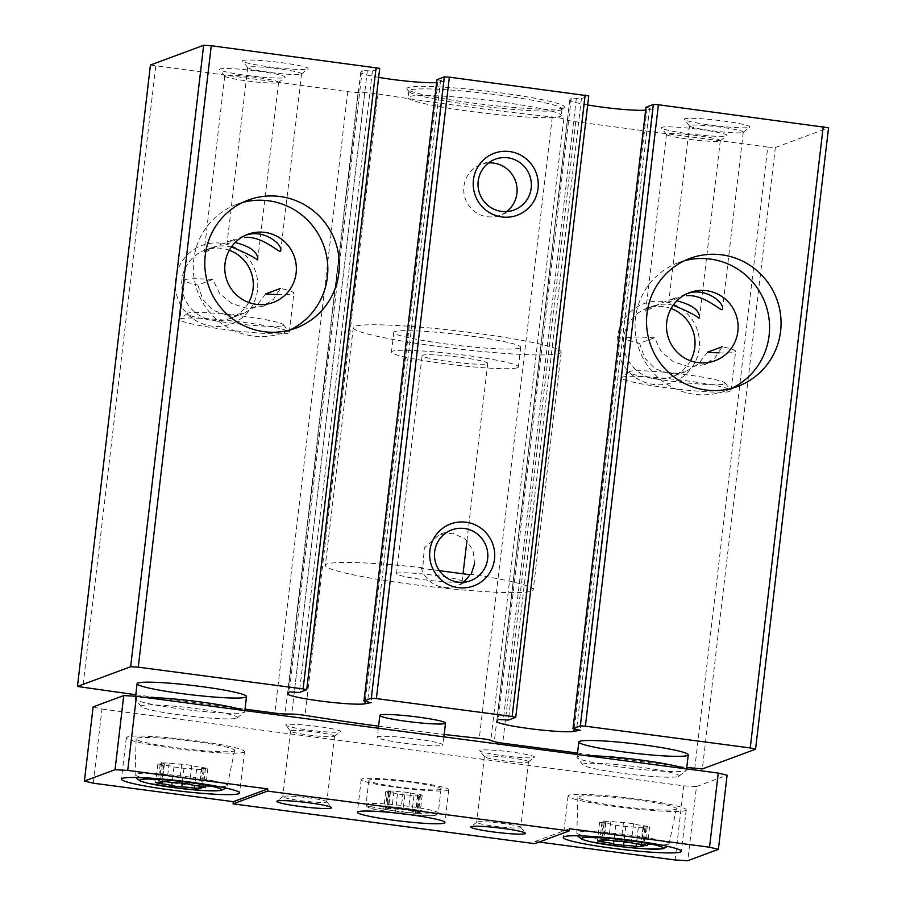 <?xml version="1.0" encoding="UTF-8"?>
<svg xmlns="http://www.w3.org/2000/svg" width="906" height="906" viewBox="0 0 906 906"><rect width="100%" height="100%" fill="white"/><g stroke="black" fill="none" stroke-linecap="round" stroke-linejoin="round"><path stroke-width="0.68" stroke-dasharray="4.53 3.4" d="M463.034 582.286A27.089 26.625 -110.3 0 1 421.392 568.3L422.785 567.79L424.336 547.892L439.251 534.619L452.807 533.204L464.993 538.934L472.955 549.953L474.619 563.6M439.376 570.678L421.392 568.3M690.451 360.769A36.353 35.73 -110.3 0 1 671.878 376.726A36.353 35.73 -110.3 0 1 625.74 355.061A36.353 35.73 -110.3 0 1 646.601 308.55A36.353 35.73 -110.3 0 1 671.097 308.538M707.371 352.253L698.458 363.997L685.717 371.551L669.783 373.804L655.117 368.708L644.619 357.893L639.602 343.317L654.483 337.791L661.289 351.687L673.509 361.834L688.809 366.692L703.939 364.79L714.993 357.859L722.252 346.738A55.085 4.7 -173.3 0 1 735.638 351.449L731.029 390.701A55.085 4.7 -173.3 0 0 730.882 390.282A55.085 4.7 -173.3 0 0 676.873 379.603A55.085 4.7 -173.3 0 0 621.856 377.474A55.085 4.7 -173.3 0 0 621.607 377.847A55.085 4.7 -173.3 0 0 671.244 388.402A55.085 4.7 -173.3 0 0 730.191 391.381A55.085 4.7 -173.3 0 0 731.029 390.701M673.192 305.22C665.332 303.646 658.753 303.906 653.43 306.013C648.594 308.233 646.023 309.943 645.74 311.166L660.825 303.272L676.408 297.496C671.561 299.716 669.002 301.426 668.707 302.649L683.792 294.756L689.67 292.581M248.708 302.468A36.353 35.73 -110.3 0 1 230.135 318.425A36.353 35.73 -110.3 0 1 183.997 296.749A36.353 35.73 -110.3 0 1 204.858 250.249A36.353 35.73 -110.3 0 1 229.354 250.237M265.628 293.952L256.715 305.684L243.974 313.238L228.04 315.492L213.374 310.407L202.876 299.592L197.859 285.005L212.74 279.49L219.546 293.385L231.766 303.521L247.066 308.391L262.196 306.477L273.238 299.558L280.509 288.436A55.085 4.7 -173.3 0 1 293.895 293.148L289.286 332.4A55.085 4.7 -173.3 0 0 289.139 331.97A55.085 4.7 -173.3 0 0 235.13 321.29A55.085 4.7 -173.3 0 0 180.113 319.161A55.085 4.7 -173.3 0 0 179.864 319.546A55.085 4.7 -173.3 0 0 229.501 330.09A55.085 4.7 -173.3 0 0 288.448 333.08A55.085 4.7 -173.3 0 0 289.286 332.4M231.449 246.919C223.589 245.333 216.998 245.605 211.687 247.712C206.851 249.931 204.28 251.642 203.997 252.853L219.082 244.96L234.654 239.195C229.818 241.415 227.259 243.125 226.964 244.337L242.049 236.443L247.927 234.28M212.74 279.49A55.085 4.7 -173.3 0 0 184.473 280.294A55.085 4.7 -173.3 0 0 197.859 285.005M277.304 294.563A55.085 4.7 -173.3 0 0 293.057 293.827A55.085 4.7 -173.3 0 0 293.895 293.148M654.483 337.791A55.085 4.7 -173.3 0 0 626.216 338.595A55.085 4.7 -173.3 0 0 639.602 343.317M719.047 352.864A55.085 4.7 -173.3 0 0 734.8 352.14A55.085 4.7 -173.3 0 0 735.638 351.449M699.228 348.402A41.869 41.144 -110.3 0 1 633.6 376.171A41.869 41.144 -110.3 0 1 642.026 304.416A41.869 41.144 -110.3 0 1 699.228 348.402M150.441 65.028L347.779 91.653A11.019 0.94 -173.3 0 0 358.074 92.525L364.722 92.616A11.019 0.94 -173.3 0 1 377.995 93.93A312.898 26.727 -173.3 0 0 552.286 116.942A11.019 0.94 -173.3 0 1 563.815 118.901L567.337 120.147A11.019 0.94 -173.3 0 0 575.706 121.732L767.733 147.078L694.732 768.526M577.53 753.056L686.771 767.473M257.485 290.09A41.869 41.144 -110.3 0 1 191.857 317.87A41.869 41.144 -110.3 0 1 200.283 246.104A41.869 41.144 -110.3 0 1 257.485 290.09M135.787 694.743L245.028 709.16M155.753 66.308L82.752 687.745M767.733 147.078L775.343 147.508L828.56 127.78M775.343 147.508L702.343 768.945M563.249 108.063A79.332 6.772 -173.3 0 0 564.098 107.621A79.332 6.772 -173.3 0 0 486.465 91.098A79.332 6.772 -173.3 0 0 407.111 89.184A79.332 6.772 -173.3 0 0 481.732 104.179A79.332 6.772 -173.3 0 0 563.249 108.063M726.419 135.855A33.058 2.82 -173.3 0 0 726.782 135.674A33.058 2.82 -173.3 0 0 694.426 128.788A33.058 2.82 -173.3 0 0 661.369 127.984A33.058 2.82 -173.3 0 0 692.456 134.235A33.058 2.82 -173.3 0 0 726.419 135.855M749.398 127.338A33.058 2.82 -173.3 0 0 749.749 127.157A33.058 2.82 -173.3 0 0 717.405 120.272A33.058 2.82 -173.3 0 0 684.336 119.467A33.058 2.82 -173.3 0 0 715.434 125.719A33.058 2.82 -173.3 0 0 749.398 127.338M284.677 77.554A33.058 2.82 -173.3 0 0 285.039 77.372A33.058 2.82 -173.3 0 0 252.683 70.475A33.058 2.82 -173.3 0 0 219.626 69.683A33.058 2.82 -173.3 0 0 250.713 75.934A33.058 2.82 -173.3 0 0 284.677 77.554M307.655 69.037A33.058 2.82 -173.3 0 0 308.006 68.856A33.058 2.82 -173.3 0 0 275.662 61.959A33.058 2.82 -173.3 0 0 242.593 61.166A33.058 2.82 -173.3 0 0 273.691 67.418A33.058 2.82 -173.3 0 0 307.655 69.037M378.663 77.361A39.66 3.386 -173.3 0 1 360.724 72.378A39.66 3.386 -173.3 0 1 360.803 72.197L362.23 70.464L372.389 71.03L379.659 68.335L306.658 689.772M436.624 82.548A39.66 3.386 -173.3 0 0 437.904 82.378L365.175 701.471M437.02 79.694L444.189 81.223L437.904 82.378M587.677 104.949A39.66 3.386 -173.3 0 1 569.738 99.966A39.66 3.386 -173.3 0 1 569.829 99.785L571.256 98.052L581.403 98.618L588.685 95.923L515.673 717.359M645.638 110.136A39.66 3.386 -173.3 0 0 646.918 109.966L574.2 729.058M646.035 107.282L653.203 108.811L646.918 109.966M378.572 726.193A312.898 26.727 -173.3 0 0 444.166 734.449M653.135 108.856L580.157 730.179M571.256 98.052L498.255 719.489M444.121 81.268L371.132 702.592M362.23 70.464L289.229 691.901M506.579 211.608A27.089 26.625 -110.3 0 1 465.458 199.173A27.089 26.625 -110.3 0 1 488.538 162.921M731.697 388.323A68.312 67.123 -110.3 0 1 726.057 390.724A68.312 67.123 -110.3 0 1 639.376 350.01A68.312 67.123 -110.3 0 1 678.56 262.627A68.312 67.123 -110.3 0 1 684.404 260.758M289.954 330.022A68.312 67.123 -110.3 0 1 284.314 332.411A68.312 67.123 -110.3 0 1 197.621 291.698A68.312 67.123 -110.3 0 1 236.817 204.314A68.312 67.123 -110.3 0 1 242.661 202.457M301.132 74.167A27.089 2.31 -173.3 0 0 301.426 74.009A27.089 2.31 -173.3 0 0 301.539 73.828A27.089 2.31 -173.3 0 0 274.903 68.369A27.089 2.31 -173.3 0 0 247.734 67.508A27.089 2.31 -173.3 0 0 247.802 67.712A27.089 2.31 -173.3 0 0 273.295 72.842A27.089 2.31 -173.3 0 0 301.132 74.167M278.153 82.684A27.089 2.31 -173.3 0 0 278.448 82.525A27.089 2.31 -173.3 0 0 278.572 82.344A27.089 2.31 -173.3 0 0 251.936 76.885A27.089 2.31 -173.3 0 0 224.756 76.025A27.089 2.31 -173.3 0 0 224.835 76.229A27.089 2.31 -173.3 0 0 250.316 81.347A27.089 2.31 -173.3 0 0 278.153 82.684M742.875 132.469A27.089 2.31 -173.3 0 0 743.169 132.321A27.089 2.31 -173.3 0 0 743.282 132.129A27.089 2.31 -173.3 0 0 716.646 126.67A27.089 2.31 -173.3 0 0 689.477 125.809A27.089 2.31 -173.3 0 0 689.545 126.025A27.089 2.31 -173.3 0 0 715.038 131.144A27.089 2.31 -173.3 0 0 742.875 132.469M719.908 140.985A27.089 2.31 -173.3 0 0 720.191 140.838A27.089 2.31 -173.3 0 0 720.315 140.645A27.089 2.31 -173.3 0 0 693.679 135.187A27.089 2.31 -173.3 0 0 666.499 134.326A27.089 2.31 -173.3 0 0 666.578 134.541A27.089 2.31 -173.3 0 0 692.059 139.66A27.089 2.31 -173.3 0 0 719.908 140.985M560.837 109.954A77.123 6.591 -173.3 0 0 561.663 109.535A77.123 6.591 -173.3 0 0 562.014 109.003A77.123 6.591 -173.3 0 0 486.182 93.465A77.123 6.591 -173.3 0 0 408.821 91.008A77.123 6.591 -173.3 0 0 409.036 91.597A77.123 6.591 -173.3 0 0 481.584 106.183A77.123 6.591 -173.3 0 0 560.837 109.954M560.067 116.5A77.123 6.591 -173.3 0 0 561.244 115.549A77.123 6.591 -173.3 0 0 485.412 100A77.123 6.591 -173.3 0 0 408.051 97.554A77.123 6.591 -173.3 0 0 477.541 112.321A77.123 6.591 -173.3 0 0 560.067 116.5M559.591 353.363A104.666 8.935 -173.3 0 0 561.188 352.072A104.666 8.935 -173.3 0 0 458.289 330.984A104.666 8.935 -173.3 0 0 353.283 327.644A104.666 8.935 -173.3 0 0 447.598 347.7A104.666 8.935 -173.3 0 0 559.591 353.363M422.785 567.79A104.666 8.935 -173.3 0 0 325.367 565.321A104.666 8.935 -173.3 0 0 419.671 585.367A104.666 8.935 -173.3 0 0 531.675 591.04A104.666 8.935 -173.3 0 0 533.272 589.738A104.666 8.935 -173.3 0 0 471.199 574.178M461.641 581.799A33.058 2.82 -173.3 0 0 462.151 581.392A33.058 2.82 -173.3 0 0 429.648 574.732A33.058 2.82 -173.3 0 0 396.488 573.679A33.058 2.82 -173.3 0 0 426.273 580.01A33.058 2.82 -173.3 0 0 461.641 581.799M385.412 809.092L383.68 809.171L387.949 809.998A6.75 0.578 -173.3 0 1 395.412 811.414L402.751 812.376A6.75 0.578 -173.3 0 1 411.913 813.158L416.715 813.226A6.75 0.578 -173.3 0 1 415.39 812.716A6.75 0.578 -173.3 0 1 418.413 812.591L420.146 812.523L415.877 811.685A6.75 0.578 -173.3 0 1 408.413 810.281L401.075 809.307A6.75 0.578 -173.3 0 1 391.913 808.526L387.111 808.458A6.75 0.578 -173.3 0 1 388.436 808.967A6.75 0.578 -173.3 0 1 385.412 809.092L387.462 791.651A6.75 0.578 -173.3 0 0 390.486 791.527A6.75 0.578 -173.3 0 0 389.161 791.017L387.111 808.458M93.114 706.929L101.97 709.058L93.261 783.192M101.97 709.058L683.781 785.853L675.072 859.987M539.161 842.048L535.016 841.504L534.755 843.679M683.781 785.853L696.476 786.567L687.767 860.7M696.476 786.567L727.099 775.208M442.434 745.332A33.058 2.82 -173.3 0 0 442.932 744.925A33.058 2.82 -173.3 0 0 410.441 738.265A33.058 2.82 -173.3 0 0 377.281 737.212A33.058 2.82 -173.3 0 0 407.066 743.543A33.058 2.82 -173.3 0 0 442.434 745.332M236.647 718.175A48.482 4.145 -173.3 0 0 237.168 717.903A48.482 4.145 -173.3 0 0 189.716 707.801A48.482 4.145 -173.3 0 0 141.223 706.635A48.482 4.145 -173.3 0 0 186.829 715.797A48.482 4.145 -173.3 0 0 236.647 718.175M678.39 776.476A48.482 4.145 -173.3 0 0 678.911 776.204A48.482 4.145 -173.3 0 0 631.459 766.102A48.482 4.145 -173.3 0 0 582.966 764.936A48.482 4.145 -173.3 0 0 628.571 774.109A48.482 4.145 -173.3 0 0 678.39 776.476M340.112 731.833A27.576 2.356 -173.3 0 0 340.407 731.674A27.576 2.356 -173.3 0 0 313.419 725.933A27.576 2.356 -173.3 0 0 285.832 725.264A27.576 2.356 -173.3 0 0 311.766 730.474A27.576 2.356 -173.3 0 0 340.112 731.833M534.042 757.427A27.576 2.356 -173.3 0 0 534.336 757.269A27.576 2.356 -173.3 0 0 507.349 751.527A27.576 2.356 -173.3 0 0 479.761 750.859A27.576 2.356 -173.3 0 0 505.707 756.08A27.576 2.356 -173.3 0 0 534.042 757.427M569.466 828.73L535.016 841.504M528.141 762.071A22.174 1.891 -173.3 0 0 528.379 761.946A22.174 1.891 -173.3 0 0 528.481 761.799A22.174 1.891 -173.3 0 0 506.669 757.325A22.174 1.891 -173.3 0 0 484.427 756.623A22.174 1.891 -173.3 0 0 484.484 756.793A22.174 1.891 -173.3 0 0 505.344 760.983A22.174 1.891 -173.3 0 0 528.141 762.071M520.429 827.733A22.174 1.891 -173.3 0 0 520.757 827.461A22.174 1.891 -173.3 0 0 520.701 827.291A22.174 1.891 -173.3 0 0 498.957 822.988A22.174 1.891 -173.3 0 0 476.805 822.138A22.174 1.891 -173.3 0 0 476.703 822.286A22.174 1.891 -173.3 0 0 496.692 826.532A22.174 1.891 -173.3 0 0 520.429 827.733M334.201 736.476A22.174 1.891 -173.3 0 0 334.439 736.352A22.174 1.891 -173.3 0 0 334.541 736.204A22.174 1.891 -173.3 0 0 312.729 731.731A22.174 1.891 -173.3 0 0 290.486 731.029A22.174 1.891 -173.3 0 0 290.543 731.199A22.174 1.891 -173.3 0 0 311.415 735.389A22.174 1.891 -173.3 0 0 334.201 736.476M326.488 802.138A22.174 1.891 -173.3 0 0 326.828 801.867A22.174 1.891 -173.3 0 0 326.76 801.697A22.174 1.891 -173.3 0 0 305.016 797.393A22.174 1.891 -173.3 0 0 282.876 796.533A22.174 1.891 -173.3 0 0 282.774 796.691A22.174 1.891 -173.3 0 0 302.751 800.938A22.174 1.891 -173.3 0 0 326.488 802.138M675.627 809.33A49.581 4.236 -173.3 0 0 676.374 808.741A49.581 4.236 -173.3 0 0 627.632 798.718A49.581 4.236 -173.3 0 0 577.892 797.178A49.581 4.236 -173.3 0 0 622.75 806.668A49.581 4.236 -173.3 0 0 675.627 809.33M685.321 810.61A59.49 5.085 -173.3 0 0 686.227 809.873A59.49 5.085 -173.3 0 0 627.733 797.88A59.49 5.085 -173.3 0 0 568.051 795.989A59.49 5.085 -173.3 0 0 621.652 807.382A59.49 5.085 -173.3 0 0 685.321 810.61M233.884 751.017A49.581 4.236 -173.3 0 0 234.631 750.44A49.581 4.236 -173.3 0 0 185.889 740.417A49.581 4.236 -173.3 0 0 136.149 738.866A49.581 4.236 -173.3 0 0 181.007 748.356A49.581 4.236 -173.3 0 0 233.884 751.017M243.578 752.297A59.49 5.085 -173.3 0 0 244.484 751.561A59.49 5.085 -173.3 0 0 185.99 739.579A59.49 5.085 -173.3 0 0 126.308 737.677A59.49 5.085 -173.3 0 0 179.909 749.081A59.49 5.085 -173.3 0 0 243.578 752.297M440.543 789.375A36.353 3.103 -173.3 0 0 441.097 788.922A36.353 3.103 -173.3 0 0 405.344 781.595A36.353 3.103 -173.3 0 0 368.878 780.44A36.353 3.103 -173.3 0 0 401.63 787.405A36.353 3.103 -173.3 0 0 440.543 789.375M448.085 790.36A44.066 3.76 -173.3 0 0 448.753 789.817A44.066 3.76 -173.3 0 0 405.424 780.938A44.066 3.76 -173.3 0 0 361.211 779.534A44.066 3.76 -173.3 0 0 400.928 787.982A44.066 3.76 -173.3 0 0 448.085 790.36M162.582 762.943L169.162 763.033A9.241 0.793 -173.3 0 0 181.721 764.109L191.766 765.434A9.241 0.793 -173.3 0 0 201.993 767.371L207.836 768.503L205.469 768.605A9.241 0.793 -173.3 0 0 201.325 768.775A9.241 0.793 -173.3 0 0 203.137 769.477L196.557 769.387A9.241 0.793 -173.3 0 0 183.997 768.311L173.952 766.986A9.241 0.793 -173.3 0 0 163.726 765.049L157.882 763.917L160.249 763.815A9.241 0.793 -173.3 0 0 164.394 763.633A9.241 0.793 -173.3 0 0 162.582 762.943L160.441 781.153M604.325 821.255L610.904 821.346A9.241 0.793 -173.3 0 0 623.464 822.41L633.509 823.735A9.241 0.793 -173.3 0 0 643.736 825.672L649.579 826.816L647.212 826.906A9.241 0.793 -173.3 0 0 643.067 827.087A9.241 0.793 -173.3 0 0 644.879 827.778L638.3 827.688A9.241 0.793 -173.3 0 0 625.74 826.623L615.695 825.287A9.241 0.793 -173.3 0 0 605.468 823.35L599.625 822.218L601.992 822.116A9.241 0.793 -173.3 0 0 606.137 821.946A9.241 0.793 -173.3 0 0 604.325 821.255L602.184 839.466M387.462 791.651L385.73 791.719L389.999 792.557A6.75 0.578 -173.3 0 1 397.462 793.962L404.801 794.936A6.75 0.578 -173.3 0 1 413.963 795.717L418.765 795.785A6.75 0.578 -173.3 0 1 417.44 795.275A6.75 0.578 -173.3 0 1 420.463 795.151L422.196 795.072L417.926 794.245A6.75 0.578 -173.3 0 1 410.463 792.829L403.125 791.867A6.75 0.578 -173.3 0 1 393.963 791.085L389.161 791.017M724.494 383.985A48.482 4.145 -173.3 0 0 725.094 383.012A48.482 4.145 -173.3 0 0 677.575 373.623A48.482 4.145 -173.3 0 0 629.16 371.743A48.482 4.145 -173.3 0 0 670.565 381.098A48.482 4.145 -173.3 0 0 724.494 383.985M586.862 755.74A55.085 4.7 -173.3 0 0 577.031 757.246A55.085 4.7 -173.3 0 0 577.19 757.676A55.085 4.7 -173.3 0 0 629.013 768.095A55.085 4.7 -173.3 0 0 685.615 770.791A55.085 4.7 -173.3 0 0 686.216 770.485A55.085 4.7 -173.3 0 0 686.465 770.111A55.085 4.7 -173.3 0 0 684.664 768.65M282.751 325.684A48.482 4.145 -173.3 0 0 283.351 324.71A48.482 4.145 -173.3 0 0 235.832 315.311A48.482 4.145 -173.3 0 0 187.417 313.442A48.482 4.145 -173.3 0 0 228.822 322.796A48.482 4.145 -173.3 0 0 282.751 325.684M145.119 697.427A55.085 4.7 -173.3 0 0 135.288 698.945A55.085 4.7 -173.3 0 0 135.447 699.375A55.085 4.7 -173.3 0 0 187.27 709.783A55.085 4.7 -173.3 0 0 243.873 712.49A55.085 4.7 -173.3 0 0 244.473 712.173A55.085 4.7 -173.3 0 0 244.722 711.799A55.085 4.7 -173.3 0 0 242.921 710.338M519.727 348.108A63.907 5.459 -173.3 0 0 520.701 347.315A63.907 5.459 -173.3 0 0 457.881 334.439A63.907 5.459 -173.3 0 0 393.77 332.4A63.907 5.459 -173.3 0 0 451.347 344.642A63.907 5.459 -173.3 0 0 519.727 348.108M517.428 367.734A63.907 5.459 -173.3 0 0 518.402 366.941A63.907 5.459 -173.3 0 0 455.571 354.065A63.907 5.459 -173.3 0 0 391.471 352.026A63.907 5.459 -173.3 0 0 449.048 364.269A63.907 5.459 -173.3 0 0 517.428 367.734M487.258 363.748A33.058 2.82 -173.3 0 0 487.756 363.34A33.058 2.82 -173.3 0 0 455.265 356.681A33.058 2.82 -173.3 0 0 422.105 355.628A33.058 2.82 -173.3 0 0 451.89 361.958A33.058 2.82 -173.3 0 0 487.258 363.748M575.706 121.732L502.705 743.18M347.779 91.653L274.778 713.09M358.074 92.525L285.062 713.973M364.722 92.616L291.721 714.064M377.995 93.93L304.994 715.366M552.286 116.942L479.285 738.379M563.815 118.901L490.814 740.338M567.337 120.147L494.325 741.595M649.591 108.007L576.59 729.443M569.829 99.785L496.816 721.221M576.329 98.335L503.328 719.772M581.403 98.618L508.402 720.066M440.576 80.419L367.576 701.856M360.803 72.197L287.802 693.634M367.315 70.747L294.303 692.184M372.389 71.03L299.388 692.478M408.062 814.449A34.156 2.922 -173.3 0 0 435.31 815.253A34.156 2.922 -173.3 0 0 408.142 808.684A34.156 2.922 -173.3 0 0 368.617 806.397A34.156 2.922 -173.3 0 0 395.095 812.931M668.413 844.29A46.455 3.964 -173.3 0 0 669.115 843.735A46.455 3.964 -173.3 0 0 623.453 834.347A46.455 3.964 -173.3 0 0 576.85 832.897A46.455 3.964 -173.3 0 0 618.877 841.787A46.455 3.964 -173.3 0 0 668.413 844.29M226.67 785.978A46.455 3.964 -173.3 0 0 227.372 785.434A46.455 3.964 -173.3 0 0 181.698 776.046A46.455 3.964 -173.3 0 0 135.107 774.596A46.455 3.964 -173.3 0 0 177.134 783.486A46.455 3.964 -173.3 0 0 226.67 785.978M437.723 813.35A36.353 3.103 -173.3 0 0 438.278 812.909A36.353 3.103 -173.3 0 0 402.536 805.581A36.353 3.103 -173.3 0 0 366.058 804.426A36.353 3.103 -173.3 0 0 398.821 811.391A36.353 3.103 -173.3 0 0 437.723 813.35M160.249 763.815L158.04 782.569M169.162 763.033L166.953 781.787M181.721 764.109L179.513 782.863M191.766 765.434L189.569 784.188M201.993 767.371L199.784 786.125M205.469 768.605L203.352 786.612M203.137 769.477L200.928 788.22M196.557 769.387L194.677 785.445M183.997 768.311L182.287 782.943M173.952 766.986L172.129 782.467M163.726 765.049L161.664 782.591M601.992 822.116L599.795 840.87M610.904 821.346L608.696 840.088M623.464 822.41L621.256 841.164M633.509 823.735L631.312 842.489M643.736 825.672L641.527 844.426M647.212 826.906L645.095 844.924M644.879 827.778L642.671 846.532M638.3 827.688L636.42 843.758M625.74 826.623L624.03 841.244M615.695 825.287L613.872 840.779M605.468 823.35L603.407 840.893M393.963 791.085L391.913 808.526M403.125 791.867L401.075 809.307M410.463 792.829L408.413 810.281M417.926 794.245L415.877 811.685M420.463 795.151L418.413 812.591M418.765 795.785L416.715 813.226M413.963 795.717L411.913 813.158M404.801 794.936L402.751 812.376M397.462 793.962L395.412 811.414M389.999 792.557L387.949 809.998M451.732 529.897L439.229 534.54M470.565 580.701L456.284 586.001M653.43 306.013L646.601 308.55M714.947 360.758L703.962 364.835M685.74 371.596L671.878 376.726M211.687 247.712L204.858 250.249M273.204 302.457L262.219 306.534M243.997 313.283L230.135 318.425M184.473 280.294L179.864 319.546M626.216 338.595L621.607 377.847M653.203 108.811L580.202 730.247M569.738 99.966L496.737 721.403M444.189 81.223L371.188 702.66M360.724 72.378L287.723 693.815M495.276 159.218L480.995 164.507M514.11 210.022L499.84 215.322M690.055 258.369L678.56 262.627M737.541 386.466L726.057 390.724M248.312 200.056L236.817 204.314M295.798 328.153L284.314 332.411M301.426 74.009L308.006 68.856M247.802 67.712L242.593 61.166M247.734 67.508L226.953 244.337M301.539 73.828L280.769 250.656M278.448 82.525L285.039 77.372M224.835 76.229L219.626 69.683M224.756 76.025L203.986 252.853M278.572 82.344L257.802 259.173M743.169 132.321L749.749 127.157M689.545 126.025L684.336 119.467M689.477 125.809L668.696 302.638M743.282 132.129L722.512 308.957M720.191 140.838L726.782 135.674M666.578 134.541L661.369 127.984M666.499 134.326L645.729 311.154M720.315 140.645L699.545 317.474M561.663 109.535L564.098 107.621M409.036 91.597L407.111 89.184M408.821 91.008L408.051 97.554M562.014 109.003L561.244 115.549M353.283 327.644L325.367 565.321M561.188 352.072L533.272 589.738M396.488 573.679L422.105 355.628M462.151 581.392L463.034 573.804M528.379 761.946L534.336 757.269M484.484 756.793L479.761 750.859M484.427 756.623L476.703 822.286M528.481 761.799L520.757 827.461M476.805 822.138L470.882 826.782M520.701 827.291L525.389 833.18M334.439 736.352L340.407 731.674M290.543 731.199L285.832 725.264M290.486 731.029L282.774 796.691M334.541 736.204L326.828 801.867M282.876 796.533L276.942 801.187M326.76 801.697L331.449 807.586M676.374 808.741L669.115 843.735L667.79 846.397M577.892 797.178L576.85 832.897L577.518 835.796M568.051 795.989L563.181 837.416M686.227 809.873L681.357 851.3M234.631 750.44L227.372 785.434L226.047 788.095M136.149 738.866L135.107 774.596L135.775 777.495M126.308 737.677L121.438 779.115M244.484 751.561L239.614 792.988M441.097 788.922L438.278 812.909L436.33 815.14L430.565 815.785L408.334 814.483M368.878 780.44L366.058 804.426L366.975 806.691L370.928 808.469L394.812 812.897M361.211 779.534L357.372 812.24M448.753 789.817L444.914 822.523M164.394 763.633L162.321 781.244M161.551 762.546L159.354 781.3M207.836 768.503L205.639 787.257M201.325 768.775L199.297 786.068M204.167 769.874L201.959 788.616M157.882 763.917L155.673 782.659M606.137 821.946L604.064 839.545M603.294 820.859L601.097 839.613M649.579 826.816L647.382 845.57M643.067 827.087L641.04 844.369M645.91 828.175L643.702 846.929M599.625 822.218L597.416 840.972M390.486 791.527L388.436 808.967M388.414 790.734L386.364 808.175M422.196 795.072L420.146 812.523M417.44 795.275L415.39 812.716M419.512 796.068L417.462 813.509M385.73 791.719L383.68 809.171M629.16 371.743L621.856 377.474M725.094 383.012L730.882 390.282M577.36 754.483L577.031 757.246M686.601 768.9L686.465 770.111M678.911 776.204L686.216 770.485M582.966 764.936L577.19 757.676M187.417 313.442L180.113 319.161M283.351 324.71L289.139 331.97M135.617 696.238L135.288 698.945M244.858 710.598L244.722 711.799M237.168 717.903L244.473 712.173M141.223 706.635L135.447 699.375M393.77 332.4L391.471 352.026M520.701 347.315L518.402 366.941M378.334 728.209L377.281 737.212M487.756 363.34L466.93 540.701M443.883 736.861L442.932 744.925"/><path stroke-width="1.36" d="M474.619 563.6L471.199 574.178L469.795 574.698A27.089 26.625 -110.3 0 1 463.034 582.286M487.643 558.798A27.089 26.625 -110.3 0 1 436.194 564.563A27.089 26.625 -110.3 0 1 451.732 529.897A27.089 26.625 -110.3 0 1 487.643 558.798M469.795 574.698L439.376 570.678M671.097 308.538A36.353 35.73 -110.3 0 1 694.789 347.338A36.353 35.73 -110.3 0 1 690.451 360.769M737.869 331.37A36.353 35.73 -110.3 0 1 714.947 360.758A36.353 35.73 -110.3 0 1 668.809 339.093A36.353 35.73 -110.3 0 1 689.67 292.581A36.353 35.73 -110.3 0 1 737.869 331.37M722.252 346.738L707.371 352.253A55.085 4.7 -173.3 0 0 719.047 352.864M686.975 293.703C705.366 286.76 724.279 302.638 722.501 308.957L722.048 309.727C719.33 309.784 703.43 294.405 686.612 295.662M676.884 300.826C691.912 304.665 699.455 310.214 699.534 317.474L699.081 318.244C695.921 315.424 687.292 311.086 673.192 305.22M229.354 250.237A36.353 35.73 -110.3 0 1 253.046 289.025A36.353 35.73 -110.3 0 1 248.708 302.468M296.126 273.057A36.353 35.73 -110.3 0 1 273.204 302.457A36.353 35.73 -110.3 0 1 227.066 280.781A36.353 35.73 -110.3 0 1 247.927 234.28A36.353 35.73 -110.3 0 1 296.126 273.057M280.509 288.436L265.628 293.952A55.085 4.7 -173.3 0 0 277.304 294.563M245.232 235.401C263.623 228.459 282.536 244.337 280.758 250.656L280.305 251.415C277.587 251.472 261.687 236.104 244.869 237.361M235.141 242.525C250.169 246.353 257.712 251.902 257.78 259.173L257.338 259.931C254.178 257.123 245.549 252.785 231.449 246.919M245.673 697.224A55.085 4.7 -173.3 0 0 246.511 696.533A55.085 4.7 -173.3 0 0 192.344 685.434A55.085 4.7 -173.3 0 0 137.089 683.679A55.085 4.7 -173.3 0 0 186.715 694.234A55.085 4.7 -173.3 0 0 245.673 697.224M687.416 755.525A55.085 4.7 -173.3 0 0 688.254 754.845A55.085 4.7 -173.3 0 0 634.087 743.747A55.085 4.7 -173.3 0 0 578.832 741.991A55.085 4.7 -173.3 0 0 628.47 752.535A55.085 4.7 -173.3 0 0 687.416 755.525M338.855 272.921A68.312 67.123 -110.3 0 1 295.798 328.153A68.312 67.123 -110.3 0 1 209.116 287.44A68.312 67.123 -110.3 0 1 248.312 200.056A68.312 67.123 -110.3 0 1 338.855 272.921M379.659 68.335L211.268 45.73L138.267 667.167L130.657 666.737L77.44 686.465L135.787 694.743M371.132 702.592L364.903 703.815A39.66 3.386 -173.3 0 1 321.29 701.142A39.66 3.386 -173.3 0 1 287.723 693.815A39.66 3.386 -173.3 0 1 287.802 693.634L289.229 691.901L299.388 692.478L306.726 689.726L303.114 688.922L138.267 667.167M538.051 188.505A33.058 32.48 -110.3 0 1 486.239 210.43A33.058 32.48 -110.3 0 1 492.898 153.782A33.058 32.48 -110.3 0 1 538.051 188.505M494.506 559.183A33.058 32.48 -110.3 0 1 442.694 581.108A33.058 32.48 -110.3 0 1 449.353 524.461A33.058 32.48 -110.3 0 1 494.506 559.183M588.685 95.923L449.376 77.157L444.302 76.874L437.02 79.694M580.157 730.179L573.917 731.402A39.66 3.386 -173.3 0 1 530.316 728.73A39.66 3.386 -173.3 0 1 496.737 721.403A39.66 3.386 -173.3 0 1 496.816 721.221L498.255 719.489L508.402 720.066L515.74 717.314L512.139 716.51L376.375 698.594L371.301 698.311L364.031 701.006L371.12 702.716M780.598 331.234A68.312 67.123 -110.3 0 1 737.541 386.466A68.312 67.123 -110.3 0 1 650.859 345.752A68.312 67.123 -110.3 0 1 690.055 258.369A68.312 67.123 -110.3 0 1 780.598 331.234M686.771 767.473L702.343 768.945L755.559 749.217L828.56 127.78L658.402 104.745L653.328 104.462L646.035 107.282M823.248 126.5L750.247 747.937L585.401 726.182L580.327 725.899L573.045 728.594L580.134 730.304M211.268 45.73L203.657 45.3L130.657 666.737M203.657 45.3L150.441 65.028L77.44 686.465M444.166 734.449A312.898 26.727 -173.3 0 0 479.285 738.379A11.019 0.94 -173.3 0 1 490.814 740.338L494.325 741.595A11.019 0.94 -173.3 0 0 502.705 743.18L577.53 753.056M245.028 709.16L274.778 713.09A11.019 0.94 -173.3 0 0 285.062 713.973L291.721 714.064A11.019 0.94 -173.3 0 1 304.994 715.366A312.898 26.727 -173.3 0 0 378.572 726.193M378.663 77.361A39.66 3.386 -173.3 0 0 436.624 82.548M587.677 104.949A39.66 3.386 -173.3 0 0 645.638 110.136M444.993 723.532A33.058 2.82 -173.3 0 0 445.503 723.124A33.058 2.82 -173.3 0 0 413 716.453A33.058 2.82 -173.3 0 0 379.841 715.412A33.058 2.82 -173.3 0 0 409.625 721.742A33.058 2.82 -173.3 0 0 444.993 723.532M755.559 749.217L750.247 747.937M531.188 188.12A27.089 26.625 -110.3 0 1 479.738 193.873A27.089 26.625 -110.3 0 1 495.276 159.218A27.089 26.625 -110.3 0 1 531.188 188.12M488.538 162.921A27.089 26.625 -110.3 0 1 506.579 211.608M684.404 260.758A68.312 67.123 -110.3 0 1 769.115 335.492A68.312 67.123 -110.3 0 1 731.697 388.323M242.661 202.457A68.312 67.123 -110.3 0 1 327.372 277.179A68.312 67.123 -110.3 0 1 289.954 330.022M599.795 840.87L597.416 840.972L603.271 842.104A9.241 0.793 -173.3 0 1 613.487 844.041L623.543 845.366A9.241 0.793 -173.3 0 1 636.103 846.442L642.671 846.532A9.241 0.793 -173.3 0 1 640.87 845.842A9.241 0.793 -173.3 0 1 645.015 845.66L647.382 845.57L641.527 844.426A9.241 0.793 -173.3 0 1 631.312 842.489L621.256 841.164A9.241 0.793 -173.3 0 1 608.696 840.088L602.128 839.998A9.241 0.793 -173.3 0 1 603.94 840.7A9.241 0.793 -173.3 0 1 599.795 840.87M158.04 782.569L155.673 782.659L161.528 783.803A9.241 0.793 -173.3 0 1 171.744 785.74L181.8 787.065A9.241 0.793 -173.3 0 1 194.36 788.129L200.928 788.22A9.241 0.793 -173.3 0 1 199.116 787.529A9.241 0.793 -173.3 0 1 203.261 787.359L205.639 787.257L199.784 786.125A9.241 0.793 -173.3 0 1 189.569 784.188L179.513 782.863A9.241 0.793 -173.3 0 1 166.953 781.787L160.385 781.697A9.241 0.793 -173.3 0 1 162.185 782.388A9.241 0.793 -173.3 0 1 158.04 782.569M718.243 773.078L709.534 847.212L718.39 849.341L727.099 775.208L718.243 773.078L136.432 696.284L123.748 695.57L93.114 706.929L84.405 781.063L115.039 769.704L127.723 770.417L267.791 788.911L233.329 801.685L93.261 783.192L84.405 781.063M123.748 695.57L115.039 769.704M267.53 791.085L233.08 803.86L534.755 843.679L569.217 830.904L267.53 791.085L267.791 788.911M233.08 803.86L233.329 801.685M718.39 849.341L687.767 860.7L675.072 859.987L539.161 842.048M709.534 847.212L569.466 828.73L569.217 830.904M136.432 696.284L127.723 770.417M444.246 823.078A44.066 3.76 -173.3 0 0 444.914 822.523A44.066 3.76 -173.3 0 0 401.585 813.645A44.066 3.76 -173.3 0 0 357.372 812.24A44.066 3.76 -173.3 0 0 397.077 820.689A44.066 3.76 -173.3 0 0 444.246 823.078M331.109 808.141A27.542 2.356 -173.3 0 0 331.449 807.586A27.542 2.356 -173.3 0 0 304.45 802.252A27.542 2.356 -173.3 0 0 276.942 801.187A27.542 2.356 -173.3 0 0 300.475 806.499A27.542 2.356 -173.3 0 0 331.109 808.141M525.05 833.735A27.542 2.356 -173.3 0 0 525.389 833.18A27.542 2.356 -173.3 0 0 498.391 827.846A27.542 2.356 -173.3 0 0 470.882 826.782A27.542 2.356 -173.3 0 0 494.404 832.093A27.542 2.356 -173.3 0 0 525.05 833.735M680.451 852.036A59.49 5.085 -173.3 0 0 681.357 851.3A59.49 5.085 -173.3 0 0 622.864 839.307A59.49 5.085 -173.3 0 0 563.181 837.416A59.49 5.085 -173.3 0 0 616.782 848.809A59.49 5.085 -173.3 0 0 680.451 852.036M238.708 793.735A59.49 5.085 -173.3 0 0 239.614 792.988A59.49 5.085 -173.3 0 0 181.121 781.006A59.49 5.085 -173.3 0 0 121.438 779.115A59.49 5.085 -173.3 0 0 175.039 790.508A59.49 5.085 -173.3 0 0 238.708 793.735M684.664 768.65A55.085 4.7 -173.3 0 0 641.323 760.134A55.085 4.7 -173.3 0 0 586.862 755.74M242.921 710.338A55.085 4.7 -173.3 0 0 199.58 701.822A55.085 4.7 -173.3 0 0 145.119 697.427M376.115 67.486L303.114 688.922M449.376 77.157L376.375 698.594M585.14 95.073L512.139 716.51M658.402 104.745L585.401 726.182M653.328 104.462L580.327 725.899M646.046 107.157L573.045 728.594M574.2 729.058L573.917 731.402M444.302 76.874L371.301 698.311M437.032 79.569L364.031 701.006M365.175 701.471L364.903 703.815M395.095 812.931A34.156 2.922 -173.3 0 0 408.062 814.449M662.456 848.56A40.963 3.499 -173.3 0 0 608.538 838.333A40.963 3.499 -173.3 0 0 596.205 842.908A40.963 3.499 -173.3 0 0 662.456 848.56M220.713 790.247A40.963 3.499 -173.3 0 0 166.795 780.032A40.963 3.499 -173.3 0 0 154.462 784.607A40.963 3.499 -173.3 0 0 220.713 790.247M203.352 786.612L203.261 787.359M194.677 785.445L194.36 788.129M182.287 782.943L181.8 787.065M172.129 782.467L171.744 785.74M161.664 782.591L161.528 783.803M645.095 844.924L645.015 845.66M636.42 843.758L636.103 846.442M624.03 841.244L623.543 845.366M613.872 840.779L613.487 844.041M603.407 840.893L603.271 842.104M645.989 107.214L572.977 728.65M588.753 95.866L515.74 717.314M436.964 79.626L363.963 701.063M379.727 68.278L306.726 689.726M667.79 846.397L662.546 848.865L645.989 848.922L621.55 846.714L589.942 841.663L581.958 839.375L577.518 835.796M226.047 788.095L220.804 790.564L204.246 790.61L179.807 788.401L148.199 783.35L140.215 781.063L135.775 777.495M394.812 812.897L408.334 814.483M162.321 781.244L162.185 782.388M199.297 786.068L199.116 787.529M604.064 839.545L603.94 840.7M641.04 844.369L640.87 845.842M578.832 741.991L577.36 754.483M688.254 754.845L686.601 768.9M137.089 683.679L135.617 696.238M246.511 696.533L244.858 710.598M379.841 715.412L378.334 728.209M466.93 540.701L463.034 573.804M445.503 723.124L443.883 736.861"/></g></svg>
